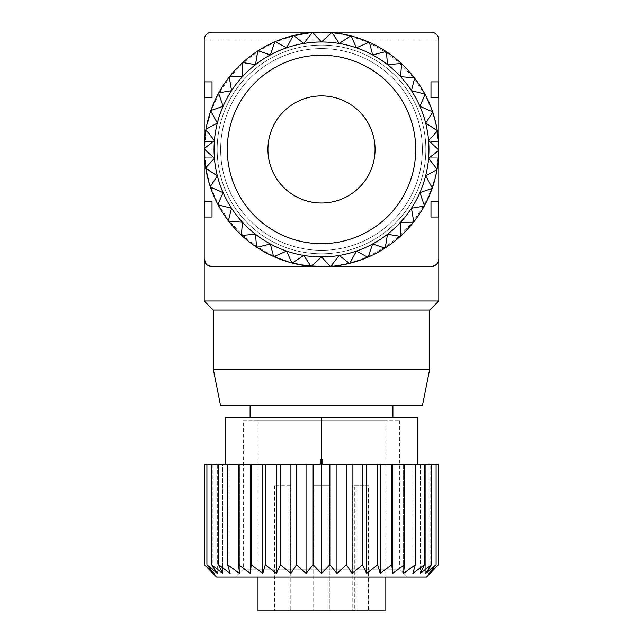 <?xml version="1.0" encoding="UTF-8"?>
<svg xmlns="http://www.w3.org/2000/svg" width="643" height="643" viewBox="0 0 643 643"><rect width="100%" height="100%" fill="white"/><g stroke="black" fill="none" stroke-linecap="round" stroke-linejoin="round"><path stroke-width="0.48" stroke-dasharray="3.21 2.41" d="M368.423 485.722L352.782 485.722L368.423 485.722L368.423 610.85L352.782 610.85L368.423 610.85M352.782 485.722L352.782 610.85M329.32 485.722L313.68 485.722L329.32 485.722L313.68 485.722L329.32 485.722L313.68 485.722L329.32 485.722L329.32 610.85L313.68 610.85L329.32 610.85L313.68 610.85L329.32 610.85L313.68 610.85L329.32 610.85L329.32 485.722L329.32 610.85M313.68 485.722L313.68 610.85M290.218 485.722L274.577 485.722L290.218 485.722L290.218 610.85L274.577 610.85L290.218 610.85M274.577 485.722L274.577 610.85M243.295 420.659L399.705 420.659L243.295 420.659L243.295 569.248L399.705 569.248L407.525 577.068L235.475 577.068L407.525 577.068M399.705 420.659L399.705 569.248L243.295 569.248L235.475 577.068M257.996 420.659L385.004 420.659L257.996 420.659L257.996 577.068M385.004 420.659L385.004 577.068M375.07 149.457A53.57 53.57 0 0 0 321.5 95.887A53.57 53.57 0 0 0 267.93 149.457A53.57 53.57 0 0 0 321.5 203.019A53.57 53.57 0 0 0 375.07 149.457M204.201 148.959A117.307 117.307 0 0 1 204.201 148.549A117.307 117.307 0 0 0 204.201 148.959L214.408 158.331A107.461 107.461 0 0 1 419.911 106.288A107.461 107.461 0 0 1 242.435 222.237A107.461 107.461 0 0 1 214.408 158.331L205.647 167.863A117.307 117.307 0 0 0 205.712 168.273L217.326 175.836L210.261 186.687A117.307 117.307 0 0 0 210.39 187.073L223.089 192.619L217.905 204.482A117.307 117.307 0 0 0 218.098 204.852L231.536 208.228L228.378 220.782A117.307 117.307 0 0 0 228.627 221.112L242.435 222.237L241.39 235.137A117.307 117.307 0 0 0 241.688 235.418L255.496 234.253L256.581 247.161A117.307 117.307 0 0 0 256.927 247.386L270.357 243.962L273.548 256.509A117.307 117.307 0 0 0 273.926 256.678L286.609 251.091L291.826 262.939A117.307 117.307 0 0 0 292.219 263.043L303.809 255.448L310.907 266.282A117.307 117.307 0 0 0 311.316 266.315L321.5 256.919L330.285 266.427A117.307 117.307 0 0 0 330.695 266.395L339.191 255.448L349.414 263.389A117.307 117.307 0 0 0 349.816 263.292L356.391 251.091L367.788 257.24A117.307 117.307 0 0 0 368.166 257.079L372.643 243.962L384.9 248.15A117.307 117.307 0 0 0 385.245 247.925L387.504 234.253L400.276 236.367A117.307 117.307 0 0 0 400.581 236.094L400.565 222.237L413.505 222.221A117.307 117.307 0 0 0 413.762 221.891L411.464 208.228L424.227 206.081A117.307 117.307 0 0 0 424.428 205.72L419.911 192.619L432.152 188.399A117.307 117.307 0 0 0 432.289 188.013L425.674 175.836L437.055 169.656A117.307 117.307 0 0 0 437.119 169.254L428.592 158.331L438.799 150.358A117.307 117.307 0 0 0 438.799 149.948L428.592 140.576L437.353 131.043A117.307 117.307 0 0 0 437.288 130.633A117.307 117.307 0 0 1 437.353 131.043M425.851 149.457A104.351 104.351 0 0 1 321.5 253.8A104.351 104.351 0 0 1 217.149 149.457A104.351 104.351 0 0 1 321.5 45.106A104.351 104.351 0 0 1 425.851 149.457A104.351 104.351 0 0 1 321.5 253.8A104.351 104.351 0 0 1 217.149 149.457A104.351 104.351 0 0 1 321.5 45.106A104.351 104.351 0 0 1 425.851 149.457M438.799 149.948A117.307 117.307 0 0 1 438.799 150.358M437.119 169.254A117.307 117.307 0 0 1 437.055 169.656M349.816 263.292A117.307 117.307 0 0 1 349.414 263.389M330.695 266.395A117.307 117.307 0 0 1 330.285 266.427M311.316 266.315A117.307 117.307 0 0 1 310.907 266.282M205.712 168.273A117.307 117.307 0 0 1 205.647 167.863M438.807 149.457A117.307 117.307 0 0 1 321.5 266.757A117.307 117.307 0 0 1 204.193 149.457A117.307 117.307 0 0 1 321.5 32.15A117.307 117.307 0 0 1 438.807 149.457M422.363 149.457A100.863 100.863 0 0 1 321.5 250.32A100.863 100.863 0 0 1 220.637 149.457A100.863 100.863 0 0 1 321.5 48.587A100.863 100.863 0 0 1 422.363 149.457A100.863 100.863 0 0 1 321.5 250.32A100.863 100.863 0 0 1 220.637 149.457A100.863 100.863 0 0 1 321.5 48.587A100.863 100.863 0 0 1 422.363 149.457A100.863 100.863 0 0 1 321.5 250.32A100.863 100.863 0 0 1 220.637 149.457A100.863 100.863 0 0 1 321.5 48.587A100.863 100.863 0 0 1 422.363 149.457A100.863 100.863 0 0 1 321.5 250.32A100.863 100.863 0 0 1 220.637 149.457A100.863 100.863 0 0 1 321.5 48.587A100.863 100.863 0 0 1 422.363 149.457M392.905 405.5L250.095 405.5L392.905 405.5M392.905 417.379L250.095 417.379L392.905 417.379M430.987 266.604L212.013 266.604L206.122 263.919M204.193 258.783L204.193 217.021L212.013 217.021L212.013 201.38L204.193 201.38L204.193 97.527L212.013 97.527L212.013 81.886L204.193 81.886L204.193 39.97L438.807 39.97L438.807 81.886L430.987 81.886L430.987 97.527L438.807 97.527L438.807 157.278L438.807 141.637L430.987 141.637L430.987 157.278L438.807 157.278L438.807 201.38L430.987 201.38L430.987 217.021L438.807 217.021L438.807 258.783M204.193 301.004L438.807 301.004M204.41 141.637L212.013 141.637L212.013 157.278L212.013 141.637L204.193 141.637L204.193 157.278L212.013 157.278L204.41 157.278M315.448 266.604A117.307 117.307 0 0 0 327.552 266.604M424.902 94.063A117.307 117.307 0 0 1 425.095 94.425A117.307 117.307 0 0 0 424.902 94.063L411.464 90.679L414.622 78.124A117.307 117.307 0 0 0 414.373 77.795A117.307 117.307 0 0 1 414.622 78.124M401.312 63.488A117.307 117.307 0 0 1 401.61 63.77A117.307 117.307 0 0 0 401.312 63.488L387.504 64.654L386.419 51.753A117.307 117.307 0 0 0 386.073 51.52A117.307 117.307 0 0 1 386.419 51.753M369.074 42.229A117.307 117.307 0 0 1 369.452 42.398A117.307 117.307 0 0 0 369.074 42.229L356.391 47.815L351.174 35.968A117.307 117.307 0 0 0 350.781 35.863A117.307 117.307 0 0 1 351.174 35.968M331.684 32.592A117.307 117.307 0 0 1 332.093 32.632A117.307 117.307 0 0 0 331.684 32.592L321.5 41.988L312.715 32.48A117.307 117.307 0 0 0 312.305 32.512A117.307 117.307 0 0 1 312.715 32.48M293.184 35.622A117.307 117.307 0 0 1 293.586 35.518A117.307 117.307 0 0 0 293.184 35.622L286.609 47.815L275.212 41.666A117.307 117.307 0 0 0 274.834 41.835A117.307 117.307 0 0 1 275.212 41.666M257.755 50.982A117.307 117.307 0 0 1 258.1 50.757A117.307 117.307 0 0 0 257.755 50.982L255.496 64.654L242.724 62.54A117.307 117.307 0 0 0 242.419 62.813A117.307 117.307 0 0 1 242.724 62.54M229.238 77.015A117.307 117.307 0 0 1 229.495 76.694A117.307 117.307 0 0 0 229.238 77.015L231.536 90.679L218.773 92.825A117.307 117.307 0 0 0 218.572 93.187A117.307 117.307 0 0 1 218.773 92.825M210.711 110.893A117.307 117.307 0 0 1 210.848 110.508A117.307 117.307 0 0 0 210.711 110.893L217.326 123.07L205.945 129.251A117.307 117.307 0 0 0 205.881 129.661A117.307 117.307 0 0 1 205.945 129.251M432.61 111.834A117.307 117.307 0 0 1 432.739 112.228A117.307 117.307 0 0 0 432.61 111.834L419.911 106.288L425.095 94.425M329.867 564.763L329.867 464.294L322.77 464.294L417.299 464.294L322.77 464.294L322.77 459.761L320.23 459.761L321.5 459.761L320.23 459.761L320.23 464.294L225.701 464.294L320.23 464.294L313.133 464.294L313.133 564.763L321.5 573.427L329.867 564.763L336.956 573.427L346.432 564.763L352.099 573.427L362.483 564.763L366.623 573.427L377.706 564.763L380.222 573.427L391.78 564.763L392.624 573.427L404.423 564.763L403.579 573.427L415.386 564.763L412.87 573.427L424.428 564.763L420.297 573.427L431.381 564.763L425.714 573.427L436.099 564.763L429.002 573.427L438.478 564.763L438.478 464.294L430.111 464.294L430.111 573.427M216.53 577.068L426.47 577.068M206.901 564.763L206.901 464.294L213.998 464.294L213.998 573.427L213.998 464.294L204.522 464.294L212.889 464.294L204.522 464.294L204.522 564.763L213.998 573.427L206.901 564.763L217.286 573.427L211.619 564.763L222.703 573.427L218.572 564.763L230.13 573.427L227.614 564.763L239.421 573.427L238.577 564.763L250.376 573.427L251.22 564.763L262.778 573.427L265.294 564.763L276.377 573.427L280.517 564.763L290.901 573.427L296.568 564.763L306.044 573.427L313.133 564.763M212.889 464.294L212.889 573.427M211.619 564.763L211.619 464.294L222.703 464.294L218.572 464.294L222.703 464.294L222.703 573.427L222.703 464.294L218.572 464.294L230.13 464.294L230.13 573.427L230.13 464.294L227.614 464.294L239.421 464.294L239.421 573.427L239.421 464.294L238.577 464.294L250.376 464.294L250.376 573.427M404.423 564.763L404.423 464.294L403.579 464.294L403.579 573.427L403.579 464.294L415.386 464.294L412.87 464.294L412.87 573.427L412.87 464.294L424.428 464.294L420.297 464.294L420.297 573.427L420.297 464.294L431.381 464.294L425.714 464.294L425.714 573.427L425.714 464.294L436.099 464.294L429.002 464.294L429.002 573.427L429.002 464.294L438.478 464.294L430.111 464.294M436.099 564.763L436.099 464.294M424.428 564.763L424.428 464.294M431.381 564.763L431.381 464.294L425.714 464.294L431.381 464.294M415.386 564.763L415.386 464.294L412.87 464.294L415.386 464.294M377.706 564.763L377.706 464.294L380.222 464.294L380.222 573.427M380.222 464.294L392.624 464.294L392.624 573.427M391.78 564.763L391.78 464.294M346.432 564.763L346.432 464.294L352.099 464.294L352.099 573.427M352.099 464.294L366.623 464.294L366.623 573.427M362.483 564.763L362.483 464.294M225.701 464.294L225.701 417.379L321.5 417.379L321.5 573.427M280.517 564.763L280.517 464.294L290.901 464.294L290.901 573.427M290.901 464.294L306.044 464.294L306.044 573.427M296.568 564.763L296.568 464.294M251.22 564.763L251.22 464.294L262.778 464.294L262.778 573.427M262.778 464.294L276.377 464.294L276.377 573.427M265.294 564.763L265.294 464.294M227.614 564.763L227.614 464.294L230.13 464.294L227.614 464.294M238.577 564.763L238.577 464.294M218.572 564.763L218.572 464.294M206.901 464.294L217.286 464.294L217.286 573.427L217.286 464.294L211.619 464.294M250.376 464.294L251.22 464.294M276.377 464.294L280.517 464.294M306.044 464.294L313.133 464.294M329.867 464.294L336.956 464.294L336.956 573.427M336.956 464.294L346.432 464.294M366.623 464.294L377.706 464.294M392.624 464.294L404.423 464.294M321.5 417.379L417.299 417.379L417.299 464.294M220.541 405.5L422.459 405.5M213.275 369.203L429.725 369.203M213.275 310.087L429.725 310.087M430.987 32.15A7.82 7.82 0 0 1 438.807 39.97A7.82 7.82 0 0 0 430.987 32.15L212.013 32.15A7.82 7.82 0 0 0 204.193 39.97M205.881 129.661L214.408 140.576L204.201 148.549M218.572 93.187L223.089 106.288L210.848 110.508M242.419 62.813L242.435 76.67L229.495 76.694M274.834 41.835L270.357 54.944L258.1 50.757M312.305 32.512L303.809 43.459L293.586 35.518M350.781 35.863L339.191 43.459L332.093 32.632M386.073 51.52L372.643 54.944L369.452 42.398M414.373 77.795L400.565 76.67L401.61 63.77M437.288 130.633L425.674 123.07L432.739 112.228M438.59 157.278L430.987 157.278L430.987 141.637L438.59 141.637M368.76 610.85L368.76 485.722L354.325 485.722L354.325 610.85L385.004 610.85M257.996 610.85L354.325 610.85M354.325 485.722L368.76 485.722M355.989 485.722L355.989 610.85M204.964 149.457C203.461 210.398 256.887 265.519 317.843 265.937C381.363 269.65 439.756 213.082 438.036 149.457C440.447 78.253 367.089 18.543 297.87 35.333C245.055 45.267 203.976 95.727 204.964 149.457"/><path stroke-width="0.96" d="M257.996 577.068L257.996 610.85L385.004 610.85L385.004 577.068M375.07 149.457A53.57 53.57 0 0 0 321.5 95.887A53.57 53.57 0 0 0 267.93 149.457A53.57 53.57 0 0 0 321.5 203.019A53.57 53.57 0 0 0 375.07 149.457M415.724 149.457A94.224 94.224 0 0 1 321.5 243.673A94.224 94.224 0 0 1 227.276 149.457A94.224 94.224 0 0 1 321.5 55.234A94.224 94.224 0 0 1 415.724 149.457M428.961 149.457A107.461 107.461 0 0 1 321.5 256.919A107.461 107.461 0 0 1 214.039 149.457A107.461 107.461 0 0 1 321.5 41.988A107.461 107.461 0 0 1 428.961 149.457M437.353 131.043A117.307 117.307 0 0 1 438.807 149.457A117.307 117.307 0 0 1 438.799 149.948A117.307 117.307 0 0 1 438.799 150.358A117.307 117.307 0 0 1 437.119 169.254A117.307 117.307 0 0 1 437.055 169.656A117.307 117.307 0 0 1 432.289 188.013A117.307 117.307 0 0 1 432.152 188.399A117.307 117.307 0 0 1 424.428 205.72A117.307 117.307 0 0 1 424.227 206.081A117.307 117.307 0 0 1 413.762 221.891A117.307 117.307 0 0 1 413.505 222.221A117.307 117.307 0 0 1 400.581 236.094A117.307 117.307 0 0 1 400.276 236.367A117.307 117.307 0 0 1 385.245 247.925A117.307 117.307 0 0 1 384.9 248.15A117.307 117.307 0 0 1 368.166 257.079A117.307 117.307 0 0 1 367.788 257.24A117.307 117.307 0 0 1 349.816 263.292A117.307 117.307 0 0 1 349.414 263.389A117.307 117.307 0 0 1 311.316 266.315A117.307 117.307 0 0 1 310.907 266.282A117.307 117.307 0 0 1 292.219 263.043A117.307 117.307 0 0 1 291.826 262.939A117.307 117.307 0 0 1 256.927 247.386A117.307 117.307 0 0 1 256.581 247.161A117.307 117.307 0 0 1 241.688 235.418A117.307 117.307 0 0 1 241.39 235.137A117.307 117.307 0 0 1 228.627 221.112A117.307 117.307 0 0 1 228.378 220.782A117.307 117.307 0 0 1 218.098 204.852A117.307 117.307 0 0 1 217.905 204.482A117.307 117.307 0 0 1 205.712 168.273A117.307 117.307 0 0 1 205.647 167.863A117.307 117.307 0 0 1 204.193 149.457A117.307 117.307 0 0 1 204.201 148.959A117.307 117.307 0 0 1 204.201 148.549L214.408 140.576L205.881 129.661A117.307 117.307 0 0 1 205.945 129.251L217.326 123.07L210.711 110.893A117.307 117.307 0 0 1 210.848 110.508L223.089 106.288L218.572 93.187A117.307 117.307 0 0 1 218.773 92.825L231.536 90.679L229.238 77.015A117.307 117.307 0 0 1 229.495 76.694L242.435 76.67L242.419 62.813A117.307 117.307 0 0 1 242.724 62.54L255.496 64.654L257.755 50.982A117.307 117.307 0 0 1 258.1 50.757L270.357 54.944L274.834 41.835A117.307 117.307 0 0 1 275.212 41.666L286.609 47.815L293.184 35.622A117.307 117.307 0 0 1 293.586 35.518L303.809 43.459L312.305 32.512A117.307 117.307 0 0 1 312.715 32.48L321.5 41.988L331.684 32.592A117.307 117.307 0 0 1 332.093 32.632L339.191 43.459L350.781 35.863A117.307 117.307 0 0 1 351.174 35.968L356.391 47.815L369.074 42.229A117.307 117.307 0 0 1 369.452 42.398L372.643 54.944L386.073 51.52A117.307 117.307 0 0 1 386.419 51.753L387.504 64.654L401.312 63.488A117.307 117.307 0 0 1 401.61 63.77L400.565 76.67L414.373 77.795A117.307 117.307 0 0 1 414.622 78.124L411.464 90.679L424.902 94.063A117.307 117.307 0 0 1 425.095 94.425L419.911 106.288L432.61 111.834A117.307 117.307 0 0 1 432.739 112.228L425.674 123.07L437.288 130.633A117.307 117.307 0 0 1 437.353 131.043L428.592 140.576L438.799 149.948M429.725 310.087L213.275 310.087L213.275 369.203L429.725 369.203L429.725 310.087L438.807 301.004L204.193 301.004L213.275 310.087M250.095 405.5L250.095 417.379M392.905 405.5L392.905 417.379M429.725 369.203L422.459 405.5L220.541 405.5L213.275 369.203M430.111 573.427L438.478 564.763L426.47 577.068L216.53 577.068L204.522 564.763L212.889 573.427M436.099 564.763L436.099 464.294L438.478 464.294L438.478 564.763L429.002 573.427L436.099 564.763L425.714 573.427L431.381 564.763L420.297 573.427L424.428 564.763L412.87 573.427L415.386 564.763L403.579 573.427L404.423 564.763L392.624 573.427L391.78 564.763L380.222 573.427L377.706 564.763L366.623 573.427L362.483 564.763L352.099 573.427L346.432 564.763L336.956 573.427L329.867 564.763L321.5 573.427L313.133 564.763L306.044 573.427L296.568 564.763L290.901 573.427L280.517 564.763L276.377 573.427L265.294 564.763L262.778 573.427L251.22 564.763L250.376 573.427L238.577 564.763L239.421 573.427L227.614 564.763L230.13 573.427L218.572 564.763L222.703 573.427L211.619 564.763L217.286 573.427L206.901 564.763L213.998 573.427L204.522 564.763L204.522 464.294L206.901 464.294L206.901 564.763M206.122 263.919L204.193 258.783L204.193 301.004M315.448 266.604L212.013 266.604A7.82 7.82 0 0 1 204.193 258.783L204.193 217.021L212.013 217.021L212.013 201.38L204.193 201.38L204.193 97.527L212.013 97.527L212.013 81.886L204.193 81.886L204.193 39.97A7.82 7.82 0 0 1 212.013 32.15L430.987 32.15A7.82 7.82 0 0 1 438.807 39.97L438.807 81.886L430.987 81.886L430.987 97.527L438.807 97.527L438.807 201.38L430.987 201.38L430.987 217.021L438.807 217.021L438.807 258.783C438.839 263.059 436.235 265.663 430.987 266.604A7.82 7.82 0 0 0 438.807 258.783L438.807 301.004M204.41 217.021L204.41 201.38M204.41 97.527L204.41 81.886M438.59 97.527L438.59 81.886M438.59 217.021L438.59 201.38M327.552 266.604L430.987 266.604M349.414 263.389L339.191 255.448L330.695 266.395M330.285 266.427L321.5 256.919L311.316 266.315M384.9 248.15L372.643 243.962L368.166 257.079M367.788 257.24L356.391 251.091L349.816 263.292M413.505 222.221L400.565 222.237L400.581 236.094M400.276 236.367L387.504 234.253L385.245 247.925M432.152 188.399L419.911 192.619L424.428 205.72M424.227 206.081L411.464 208.228L413.762 221.891M438.799 150.358L428.592 158.331L437.119 169.254M437.055 169.656L425.674 175.836L432.289 188.013M205.647 167.863L214.408 158.331L204.201 148.959M217.905 204.482L223.089 192.619L210.39 187.073M210.261 186.687L217.326 175.836L205.712 168.273M241.39 235.137L242.435 222.237L228.627 221.112M228.378 220.782L231.536 208.228L218.098 204.852M273.548 256.509L270.357 243.962L256.927 247.386M256.581 247.161L255.496 234.253L241.688 235.418M310.907 266.282L303.809 255.448L292.219 263.043M291.826 262.939L286.609 251.091L273.926 256.678M313.133 564.763L313.133 464.294L320.23 464.294L320.23 459.761L322.77 459.761L322.77 464.294L329.867 464.294L329.867 564.763M218.572 564.763L218.572 464.294L206.901 464.294M211.619 564.763L211.619 464.294M238.577 564.763L238.577 464.294L218.572 464.294M227.614 564.763L227.614 464.294M265.294 564.763L265.294 464.294L262.778 464.294L262.778 573.427M262.778 464.294L250.376 464.294L250.376 573.427M251.22 564.763L251.22 464.294M296.568 564.763L296.568 464.294L290.901 464.294L290.901 573.427M290.901 464.294L276.377 464.294L276.377 573.427M280.517 564.763L280.517 464.294M417.299 464.294L417.299 417.379L321.5 417.379L321.5 573.427M362.483 564.763L362.483 464.294L352.099 464.294L352.099 573.427M352.099 464.294L336.956 464.294L336.956 573.427M346.432 564.763L346.432 464.294M391.78 564.763L391.78 464.294L380.222 464.294L380.222 573.427M380.222 464.294L366.623 464.294L366.623 573.427M377.706 564.763L377.706 464.294M415.386 564.763L415.386 464.294L392.624 464.294L392.624 573.427M404.423 564.763L404.423 464.294M431.381 564.763L431.381 464.294L415.386 464.294M424.428 564.763L424.428 464.294M436.099 464.294L431.381 464.294M392.624 464.294L391.78 464.294M366.623 464.294L362.483 464.294M336.956 464.294L329.867 464.294M313.133 464.294L306.044 464.294L306.044 573.427M306.044 464.294L296.568 464.294M276.377 464.294L265.294 464.294M250.376 464.294L238.577 464.294M321.5 417.379L225.701 417.379L225.701 464.294M204.201 148.549A117.307 117.307 0 0 1 205.881 129.661M205.945 129.251A117.307 117.307 0 0 1 210.711 110.893M210.848 110.508A117.307 117.307 0 0 1 218.572 93.187M218.773 92.825A117.307 117.307 0 0 1 229.238 77.015M229.495 76.694A117.307 117.307 0 0 1 242.419 62.813M242.724 62.54A117.307 117.307 0 0 1 257.755 50.982M258.1 50.757A117.307 117.307 0 0 1 274.834 41.835M275.212 41.666A117.307 117.307 0 0 1 293.184 35.622M293.586 35.518A117.307 117.307 0 0 1 312.305 32.512M312.715 32.48A117.307 117.307 0 0 1 331.684 32.592M332.093 32.632A117.307 117.307 0 0 1 350.781 35.863M351.174 35.968A117.307 117.307 0 0 1 369.074 42.229M369.452 42.398A117.307 117.307 0 0 1 386.073 51.52M386.419 51.753A117.307 117.307 0 0 1 401.312 63.488M401.61 63.77A117.307 117.307 0 0 1 414.373 77.795M414.622 78.124A117.307 117.307 0 0 1 424.902 94.063M425.095 94.425A117.307 117.307 0 0 1 432.61 111.834M432.739 112.228A117.307 117.307 0 0 1 437.288 130.633"/></g></svg>
